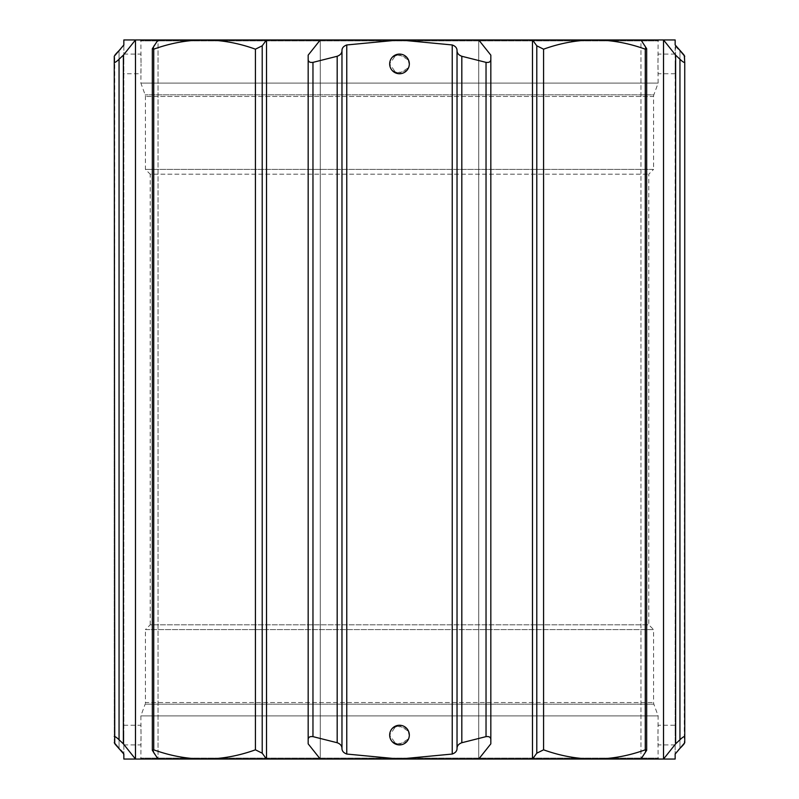 <?xml version="1.0" encoding="UTF-8"?>
<svg xmlns="http://www.w3.org/2000/svg" width="799" height="799" viewBox="0 0 799 799"><rect width="100%" height="100%" fill="white"/><g stroke="black" fill="none" stroke-linecap="round" stroke-linejoin="round"><path stroke-width="0.6" stroke-dasharray="4 3" d="M123.366 55.141L119.051 59.236C116.464 61.693 114.866 62.731 114.257 62.372L114.257 736.628C114.866 736.259 116.464 737.307 119.051 739.764L123.366 743.859L123.366 55.141L135.47 39.95L158.042 39.95L158.042 759.05L153.738 753.197L153.738 45.803L158.042 39.95L158.042 759.05L135.47 759.05L135.47 39.95L123.845 39.95L123.845 754.046L123.845 44.954M457.028 50.587C457.058 48.02 455.46 46.142 452.234 44.954L399.5 39.95L346.766 44.954C343.55 46.132 341.952 48.01 341.972 50.587C341.942 53.203 340.344 55.101 337.178 56.27L312.968 62.372L312.968 736.628L337.178 742.73C340.354 743.909 341.952 745.807 341.972 748.413C341.942 750.98 343.54 752.858 346.766 754.046L399.5 759.05L452.234 754.046C455.45 752.868 457.048 750.99 457.028 748.413L457.028 50.587C457.048 53.193 458.646 55.091 461.822 56.27L486.032 62.372L486.032 736.628C489.238 736.259 490.836 737.307 490.826 739.764L490.826 59.236C490.846 61.693 489.248 62.731 486.032 62.372M308.174 59.236L308.174 743.859L308.174 59.236C308.164 61.703 309.762 62.751 312.968 62.372M158.042 759.05L320.279 759.05L266.516 759.05L320.279 759.05L320.279 39.95L266.516 39.95L266.516 759.05L262.212 753.197L255.43 749.822C238.601 755.914 221.653 758.99 204.584 759.05C187.475 758.98 170.527 755.904 153.738 749.822L152.329 750.301L152.329 48.699L153.738 49.178C170.567 43.086 187.515 40.01 204.584 39.95C221.693 40.02 238.641 43.096 255.43 49.178L262.212 45.803L266.516 39.95L532.484 39.95L532.484 759.05L536.788 753.197L543.57 749.822L543.57 49.178C560.399 43.086 577.347 40.01 594.416 39.95C611.525 40.02 628.473 43.096 645.262 49.178L646.671 48.699L646.671 750.301L645.262 749.822C628.433 755.914 611.485 758.99 594.416 759.05C577.307 758.98 560.359 755.904 543.57 749.822M684.743 56.27L684.264 743.639M684.743 62.372L684.743 736.628L684.743 62.372C684.144 62.751 682.546 61.703 679.949 59.236L675.634 55.141L663.53 39.95L675.155 39.95L675.155 754.046L675.564 45.723M675.155 735.08L675.155 725.252L675.155 735.08M675.155 754.046L675.155 759.05L663.53 759.05L663.53 39.95L640.958 39.95L640.958 759.05L646.671 750.301M675.155 63.92L675.155 73.748L675.155 63.92M678.541 49.168L679.939 50.567L679.949 748.413L680.698 747.664M678.301 750.091L676.833 751.699M676.813 751.729L676.044 752.648M478.721 39.95L478.721 759.05L532.484 759.05L478.721 759.05L478.721 39.95L532.484 39.95L478.721 39.95L490.826 55.141L490.826 739.764M490.826 59.236L490.826 743.859L478.721 759.05L663.53 759.05L675.634 743.859L679.949 739.764C682.556 737.287 684.154 736.249 684.743 736.628M457.028 748.413C457.058 745.797 458.656 743.899 461.822 742.73L486.032 736.628M406.991 741.442L396.114 744.308L389.672 735.08A9.828 9.828 0 0 1 399.5 725.252A9.828 9.828 0 0 1 409.328 735.08A9.828 9.828 0 0 1 399.5 744.908A9.828 9.828 0 0 1 389.672 735.08L390.411 738.815L392.509 741.991M406.991 70.282L396.114 73.148L389.672 63.92A9.828 9.828 0 0 0 399.5 73.748A9.828 9.828 0 0 0 409.328 63.92A9.828 9.828 0 0 0 399.5 54.092A9.828 9.828 0 0 0 389.672 63.92L390.411 60.185L392.569 56.959M341.972 50.587L341.972 748.413M675.634 55.141L675.634 743.859M646.671 48.699L640.958 39.95L640.958 759.05L659.095 759.05L640.958 759.05M543.57 49.178L536.788 45.803L532.484 39.95L640.958 39.95M123.436 753.277L123.845 759.05L135.47 759.05L123.366 743.859M114.257 62.372L114.257 736.628L114.736 55.361M114.257 742.73L114.257 736.628M123.845 735.08L123.845 744.908L123.845 735.08M123.845 63.92L123.845 54.092L123.845 63.92M120.459 749.832L119.061 748.433L119.051 50.587L118.302 51.336M120.699 48.909L122.167 47.301M122.187 47.271L122.956 46.352M320.279 759.05L320.279 39.95L308.174 55.141L308.174 743.859L320.279 759.05L478.721 759.05M312.968 736.628C309.772 736.249 308.174 737.287 308.174 739.764M152.329 750.301L153.738 753.197L153.738 45.803L152.329 48.699M675.155 73.748L658.136 73.748L657.947 63.92L658.136 83.096L653.872 94.811L145.128 94.811L653.872 94.811A4.794 4.794 0 0 0 653.582 96.449L145.418 96.449L653.582 96.449L653.582 169.388L145.418 169.388L653.582 169.388L648.788 174.182L648.788 624.818L653.582 629.612L145.418 629.612L150.212 624.818L648.788 624.818L150.212 624.818L150.212 174.182L648.788 174.182L150.212 174.182L145.418 169.388L145.418 96.449A4.794 4.794 0 0 0 145.128 94.811L140.864 83.096L658.136 83.096L140.864 83.096L141.053 63.92L140.864 73.748L123.845 73.748M675.155 744.908L658.136 744.908L657.947 735.08L658.136 758.091L659.095 759.05M123.845 744.908L140.864 744.908L141.053 735.08L140.864 758.091L658.136 758.091L140.864 758.091L139.905 759.05M398.701 744.878L408.569 738.865M408.579 738.845L409.328 735.08L408.549 738.905M123.845 725.252L140.864 725.252L141.053 735.08L140.864 715.904L658.136 715.904L140.864 715.904L145.128 704.189L653.872 704.189L145.128 704.189A4.794 4.794 0 0 0 145.418 702.551L653.582 702.551L145.418 702.551L145.418 629.612L653.582 629.612L653.582 702.551A4.794 4.794 0 0 0 653.872 704.189L658.136 715.904L657.947 735.08L658.136 725.252L675.155 725.252M409.328 735.08L408.619 731.415M406.991 728.718L396.114 725.852L389.672 735.08L390.411 731.345L392.569 728.119M398.701 725.282L408.569 731.295M408.579 67.685L409.328 63.92L408.619 67.585M398.701 54.122L408.569 60.135M123.845 54.092L140.864 54.092L141.053 63.92L140.864 40.909L658.136 40.909L140.864 40.909L139.905 39.95L158.042 39.95L139.905 39.95M675.155 54.092L658.136 54.092L657.947 63.92L658.136 40.909L659.095 39.95M409.328 63.92L408.619 60.255M406.991 57.558L396.114 54.692L389.672 63.92L390.411 67.655L392.509 70.831M398.701 73.718L408.569 67.705M158.042 39.95L320.279 39.95M337.178 56.27L337.178 742.73M679.949 748.413L679.949 50.587M645.262 45.803L645.262 753.197L645.262 45.803M461.822 742.73L461.822 56.27M346.766 754.046L346.766 44.954M452.234 44.954L452.234 754.046M679.949 59.236L679.949 739.764M645.262 49.178L645.262 749.822M536.788 45.803L536.788 753.197M119.051 59.236L119.051 739.764M119.051 50.587L119.051 748.413M153.738 749.822L153.738 49.178M255.43 49.178L255.43 749.822M262.212 753.197L262.212 45.803"/><path stroke-width="1.2" d="M683.065 53.863L675.155 44.954L675.155 39.95L663.53 39.95L663.53 759.05L675.155 759.05L675.155 754.046L684.743 742.73L684.743 62.372C684.134 62.731 682.536 61.693 679.949 59.236L675.634 55.141L663.53 39.95L640.958 39.95L646.671 48.699L645.262 49.178C628.433 43.086 611.485 40.01 594.416 39.95C577.307 40.02 560.359 43.096 543.57 49.178L536.788 45.803L532.484 39.95L532.484 759.05L158.042 759.05L152.329 750.301L153.738 749.822C170.567 755.914 187.515 758.99 204.584 759.05C221.693 758.98 238.641 755.904 255.43 749.822L255.43 49.178L262.212 45.803L266.516 39.95L266.516 759.05L135.47 759.05L135.47 39.95L123.845 39.95L123.845 44.954L114.257 56.27L114.736 743.639M461.822 56.27L486.032 62.372L486.032 736.628L461.822 742.73C458.646 743.909 457.048 745.807 457.028 748.413L457.028 50.587C457.058 53.203 458.656 55.101 461.822 56.27L461.822 742.73M114.257 62.372C114.856 62.751 116.454 61.703 119.051 59.236L123.366 55.141L135.47 39.95L266.516 39.95L158.042 39.95L152.329 48.699L152.329 750.301M123.366 55.141L123.366 743.859L119.051 739.764C116.444 737.287 114.846 736.249 114.257 736.628M115.935 745.137L123.845 754.046L123.845 759.05L135.47 759.05L123.366 743.859M457.028 748.413C457.058 750.98 455.46 752.858 452.234 754.046L399.5 759.05L346.766 754.046C343.55 752.868 341.952 750.99 341.972 748.413L341.972 50.587C341.952 53.193 340.354 55.091 337.178 56.27L312.968 62.372C309.752 62.731 308.154 61.693 308.174 59.236L308.174 55.141L320.279 39.95L204.584 39.95C187.475 40.02 170.527 43.096 153.738 49.178L152.329 48.699M320.279 759.05L478.721 759.05L320.279 759.05L308.174 743.859L308.174 59.236M341.972 748.413C341.942 745.797 340.344 743.899 337.178 742.73L312.968 736.628C309.762 736.259 308.164 737.307 308.174 739.764M389.672 735.08A9.828 9.828 0 0 0 399.5 744.908A9.828 9.828 0 0 0 409.328 735.08A9.828 9.828 0 0 0 399.5 725.252A9.828 9.828 0 0 0 389.672 735.08M341.972 50.587C341.942 48.02 343.54 46.142 346.766 44.954L399.5 39.95L452.234 44.954C455.45 46.132 457.048 48.01 457.028 50.587M389.672 63.92A9.828 9.828 0 0 1 399.5 54.092A9.828 9.828 0 0 1 409.328 63.92A9.828 9.828 0 0 1 399.5 73.748A9.828 9.828 0 0 1 389.672 63.92M255.43 49.178C238.601 43.086 221.653 40.01 204.584 39.95L158.042 39.95M158.042 759.05L266.516 759.05L262.212 753.197L255.43 749.822M675.634 55.141L675.634 743.859L679.949 739.764C682.536 737.307 684.134 736.259 684.743 736.628M640.958 759.05L646.671 750.301L645.262 749.822C628.473 755.904 611.525 758.98 594.416 759.05L532.484 759.05L536.788 753.197L543.57 749.822C560.399 755.914 577.347 758.99 594.416 759.05L663.53 759.05L675.634 743.859M684.743 62.372L684.264 55.361M679.939 50.567L684.743 56.27M684.244 55.331L683.085 53.893M680.698 747.664L683.075 745.127M683.105 745.087L684.264 743.639M679.949 748.413L678.541 749.832M675.564 753.277L675.155 754.046M676.054 46.372L676.953 47.441M677.202 47.72L678.291 48.899M486.032 736.628C489.228 736.249 490.826 737.287 490.826 739.764L490.826 55.141L478.721 39.95L320.279 39.95M478.721 759.05L490.826 743.859L490.826 739.764M490.826 59.236C490.836 61.703 489.238 62.751 486.032 62.372M640.958 39.95L478.721 39.95M118.302 51.336L115.925 53.873M115.895 53.913L114.736 55.361M114.756 743.669L115.915 745.107M122.946 752.628L122.047 751.559M121.798 751.28L120.709 750.101M119.061 748.433L114.257 742.73M119.051 50.587L120.459 49.168M123.436 45.723L123.845 44.954M392.509 741.991L398.701 744.878M408.549 738.905L406.991 741.442M408.619 731.415L406.991 728.718M392.569 728.119L398.701 725.282M408.569 731.295L409.328 735.08M408.619 67.585L406.991 70.282M392.569 56.959L398.701 54.122M408.569 60.135L409.328 63.92M408.619 60.255L406.991 57.558M392.509 70.831L398.701 73.718M119.051 59.236L119.051 739.764M312.968 62.372L312.968 736.628M337.178 742.73L337.178 56.27M452.234 754.046L452.234 44.954M346.766 44.954L346.766 754.046M153.738 49.178L153.738 749.822M262.212 45.803L262.212 753.197M679.949 59.236L679.949 739.764M536.788 753.197L536.788 45.803M645.262 749.822L645.262 49.178M543.57 49.178L543.57 749.822M646.671 750.301L646.671 48.699"/></g></svg>

